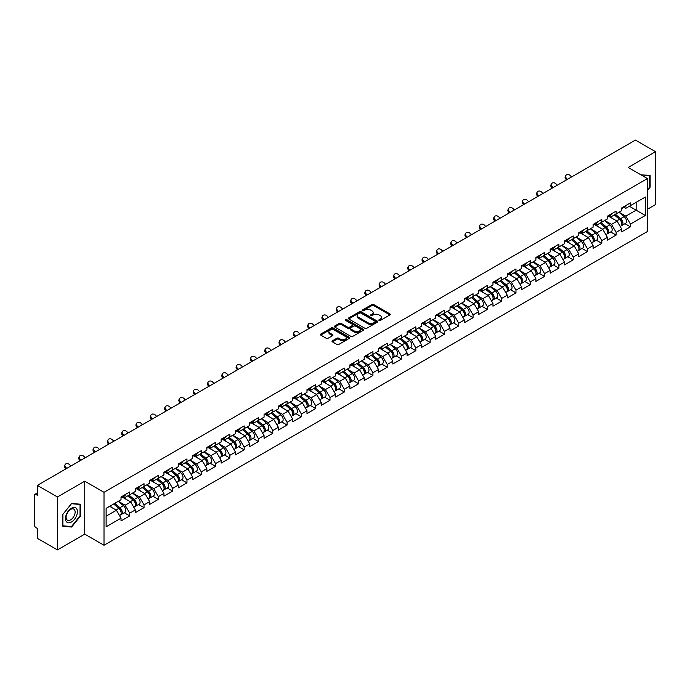 <?xml version="1.0" encoding="UTF-8"?>
<svg xmlns="http://www.w3.org/2000/svg" width="690" height="690" viewBox="0 0 690 690"><rect width="100%" height="100%" fill="white"/><g stroke="black" fill="none" stroke-linecap="round" stroke-linejoin="round"><path stroke-width="1.03" d="M379.095 320.453A0.888 0.517 0 0 0 380.354 320.453L389.919 314.925A1.276 0.733 0 0 0 390.29 314.407A1.276 0.733 0 0 0 389.919 313.89L373.713 304.531A1.276 0.733 0 0 0 371.919 304.531L362.353 310.06A0.888 0.517 0 0 0 363.613 310.785L364.846 310.069A4.071 2.355 0 0 1 370.608 310.069L371.962 310.845A4.071 2.355 0 0 1 373.152 312.51A4.071 2.355 0 0 1 371.962 314.174L370.72 314.89A0.888 0.517 0 0 0 371.979 315.615L373.221 314.899A4.071 2.355 0 0 1 378.983 314.899L380.328 315.684A4.071 2.355 0 0 1 381.527 317.348A4.071 2.355 0 0 1 380.328 319.004L379.095 319.72A0.888 0.517 0 0 0 379.095 320.453L379.095 319.72M332.399 340.808A1.276 0.733 0 0 0 332.028 341.326A1.276 0.733 0 0 0 332.399 341.843L336.944 344.474A1.276 0.733 0 0 0 338.747 344.474L349.364 338.341A1.276 0.733 0 0 0 349.744 337.815A1.276 0.733 0 0 0 349.364 337.298L333.166 327.948A1.276 0.733 0 0 0 331.364 327.948L320.747 334.081A1.276 0.733 0 0 0 320.367 334.598A1.276 0.733 0 0 0 320.747 335.116L326.232 338.29A1.276 0.733 0 0 0 328.035 338.29L332.58 335.659A1.276 0.733 0 0 0 332.951 335.142A1.276 0.733 0 0 0 332.58 334.624L329.855 333.054A3.407 1.966 0 0 1 328.863 331.657A3.407 1.966 0 0 1 330.959 329.846A3.407 1.966 0 0 1 334.676 330.269L345.336 336.427A3.407 1.966 0 0 1 346.337 337.815A3.407 1.966 0 0 1 344.232 339.635A3.407 1.966 0 0 1 340.524 339.213L338.747 338.186A1.276 0.733 0 0 0 336.944 338.186L332.399 340.808L332.399 341.843L336.944 339.238L336.944 338.186M84.749 481.197L57.425 496.973L37.346 485.381L635.421 140.087L655.5 151.679L628.176 167.454L647.427 178.572L104.009 492.315L84.749 481.197L84.749 534.138L104.009 545.255L104.009 492.315M364.941 328.311A1.276 0.733 0 0 0 366.735 328.311L377.361 322.178A1.276 0.733 0 0 0 377.732 321.661A1.276 0.733 0 0 0 377.361 321.135L361.155 311.785A1.276 0.733 0 0 0 359.361 311.785L348.735 317.918A1.276 0.733 0 0 0 348.364 318.435A1.276 0.733 0 0 0 348.735 318.953L364.941 328.311M345.983 320.643A0.888 0.517 0 0 1 346.889 320.764L346.889 319.712L363.363 329.216A1.276 0.733 0 0 1 363.734 329.742A1.276 0.733 0 0 1 363.363 330.26L352.745 336.392A1.276 0.733 0 0 1 350.943 336.392L334.736 327.034L334.736 325.999A1.276 0.733 0 0 0 334.365 326.517A1.276 0.733 0 0 0 334.736 327.034M334.736 325.999L339.282 323.369A1.276 0.733 0 0 1 341.084 323.369L347.656 327.163A1.276 0.733 0 0 0 349.459 327.163L352.469 325.421A1.276 0.733 0 0 0 352.849 324.904A1.276 0.733 0 0 0 352.469 324.386L345.63 320.436A0.888 0.517 0 0 1 346.889 319.712M104.009 545.255L647.427 231.521L647.427 178.572M124.295 512.756L129.729 515.904L129.729 513.144L125.149 505.209L118.361 501.285M129.729 515.904L121.017 520.933L121.017 518.181L106.122 526.781L106.122 508.358L121.017 499.75L121.017 496.998L129.729 491.97L129.729 494.721L135.326 491.496L135.326 488.744L144.037 483.707L144.037 486.467L149.626 483.233L149.626 480.482L158.346 475.453L158.346 478.205L163.935 474.979L163.935 472.219L172.647 467.19L172.647 469.942L178.244 466.716L178.244 463.965L186.956 458.936L186.956 461.688L192.545 458.453L192.545 455.702L201.256 450.673L201.256 453.425L206.853 450.199L206.853 447.448L215.565 442.419L215.565 445.171L221.154 441.936L221.154 439.185L229.874 434.157L229.874 436.908L235.463 433.682L235.463 430.931L244.174 425.894L244.174 428.654L249.771 425.42L249.771 422.668L258.483 417.64L258.483 420.391L264.072 417.165L264.072 414.405L272.783 409.377L272.783 412.128L278.38 408.903L278.38 406.151L287.092 401.123L287.092 403.874L292.681 400.64L292.681 397.889L301.392 392.86L301.392 395.612L306.99 392.386L306.99 389.634L315.701 384.597L315.701 387.357L321.298 384.123L321.298 381.372L330.01 376.343L330.01 379.095L335.599 375.869L335.599 373.109L344.31 368.081L344.31 370.832L349.908 367.606L349.908 364.855L358.619 359.826L358.619 362.578L364.208 359.343L364.208 356.592L372.919 351.564L372.919 354.315L378.517 351.089L378.517 348.338L387.228 343.31L387.228 346.061L392.826 342.827L392.826 340.075L401.537 335.047L401.537 337.798L407.126 334.572L407.126 331.821L415.837 326.784L415.837 329.544L421.435 326.31L421.435 323.558L430.146 318.53L430.146 321.281L435.735 318.055L435.735 315.296L444.446 310.267L444.446 313.019L450.044 309.793L450.044 307.041L458.755 302.013L458.755 304.764L464.353 301.53L464.353 298.779L473.064 293.75L473.064 296.502L478.653 293.276L478.653 290.524L487.364 285.488L487.364 288.248L492.962 285.013L492.962 282.262L501.673 277.233L501.673 279.985L507.262 276.759L507.262 273.999L515.973 268.971L515.973 271.731L521.571 268.496L521.571 265.745L530.282 260.716L530.282 263.468L535.88 260.242L535.88 257.482L544.591 252.454L544.591 255.205L550.18 251.979L550.18 249.228L558.891 244.2L558.891 246.951L564.489 243.717L564.489 240.965L573.2 235.937L573.2 238.688L578.789 235.463L578.789 232.711L587.5 227.674L587.5 230.434L593.098 227.2L593.098 224.448L601.809 219.42L601.809 222.171L607.407 218.946L607.407 216.186L616.118 211.157L616.118 213.909L621.707 210.683L621.707 207.932L630.418 202.903L630.418 205.655L645.323 197.047L645.323 215.478L630.418 224.078L625.839 216.134L619.051 212.218M624.976 223.689L630.418 226.829L630.418 224.078M630.418 226.829L621.707 231.857L621.707 229.106L616.118 232.34L611.53 224.397L604.742 220.481M610.676 231.952L616.118 235.092L616.118 232.34M616.118 235.092L607.407 240.12L607.407 237.369L601.809 240.594L597.221 232.651L590.442 228.735M596.367 240.206L601.809 243.346L601.809 240.594M601.809 243.346L593.098 248.383L593.098 245.623L587.5 248.857L582.921 240.913L576.133 236.998M582.067 248.469L587.5 251.609L587.5 248.857M587.5 251.609L578.789 256.637L578.789 253.886L573.2 257.111L568.612 249.176L561.824 245.252M567.758 256.723L573.2 259.871L573.2 257.111M573.2 259.871L564.489 264.9L564.489 262.148L558.891 265.374L554.312 257.43L547.524 253.515M553.449 264.986L558.891 268.125L558.891 265.374M558.891 268.125L550.18 273.154L550.18 270.402L544.591 273.637L540.003 265.693L533.215 261.777M539.149 273.249L544.591 276.388L544.591 273.637M544.591 276.388L535.88 281.416L535.88 278.665L530.282 281.891L525.694 273.947L518.914 270.031M524.84 281.503L530.282 284.642L530.282 281.891M530.282 284.642L521.571 289.671L521.571 286.919L515.973 290.154L511.394 282.21L504.606 278.294M510.54 289.765L515.973 292.905L515.973 290.154M515.973 292.905L507.262 297.933L507.262 295.182L501.673 298.408L497.085 290.473L490.297 286.548M496.231 298.02L501.673 301.159L501.673 298.408M501.673 301.159L492.962 306.196L492.962 303.436L487.364 306.671L482.784 298.727L475.997 294.811M481.922 306.282L487.364 309.422L487.364 306.671M487.364 309.422L478.653 314.45L478.653 311.699L473.064 314.925L468.476 306.99L461.688 303.065M467.622 314.537L473.064 317.685L473.064 314.925M473.064 317.685L464.353 322.713L464.353 319.962L458.755 323.187L454.167 315.244L447.387 311.328M453.313 322.799L458.755 325.939L458.755 323.187M458.755 325.939L450.044 330.967L450.044 328.216L444.446 331.45L439.866 323.507L433.079 319.591M439.013 331.062L444.446 334.202L444.446 331.45M444.446 334.202L435.735 339.23L435.735 336.478L430.146 339.704L425.558 331.761L418.77 327.845M424.704 339.316L430.146 342.456L430.146 339.704M430.146 342.456L421.435 347.493L421.435 344.733L415.837 347.967L411.257 340.023L404.469 336.108M410.395 347.579L415.837 350.718L415.837 347.967M415.837 350.718L407.126 355.747L407.126 352.995L401.537 356.221L396.948 348.286L390.161 344.362M396.095 355.833L401.537 358.981L401.537 356.221M401.537 358.981L392.826 364.01L392.826 361.25L387.228 364.484L382.639 356.54L375.86 352.625M381.786 364.096L387.228 367.235L387.228 364.484M387.228 367.235L378.517 372.264L378.517 369.512L372.919 372.747L368.339 364.803L361.551 360.879M367.485 372.359L372.919 375.498L372.919 372.747M372.919 375.498L364.208 380.526L364.208 377.775L358.619 381.001L354.03 373.057L347.243 369.141M353.177 380.613L358.619 383.752L358.619 381.001M358.619 383.752L349.908 388.781L349.908 386.029L344.31 389.264L339.73 381.32L332.942 377.404M338.868 388.875L344.31 392.015L344.31 389.264M344.31 392.015L335.599 397.043L335.599 394.292L330.01 397.518L325.421 389.574L318.633 385.658M324.567 397.13L330.01 400.269L330.01 397.518M330.01 400.269L321.298 405.306L321.298 402.546L315.701 405.78L311.112 397.837L304.333 393.921M310.259 405.392L315.701 408.532L315.701 405.78M315.701 408.532L306.99 413.56L306.99 410.809L301.392 414.035L296.812 406.099L290.024 402.175M295.958 413.646L301.392 416.795L301.392 414.035M301.392 416.795L292.681 421.823L292.681 419.072L287.092 422.297L282.503 414.354L275.715 410.438M281.649 421.909L287.092 425.049L287.092 422.297M287.092 425.049L278.38 430.077L278.38 427.326L272.783 430.56L268.203 422.616L261.415 418.701M267.341 430.172L272.783 433.311L272.783 430.56M272.783 433.311L264.072 438.34L264.072 435.588L258.483 438.814L253.894 430.871L247.106 426.955M253.04 438.426L258.483 441.565L258.483 438.814M258.483 441.565L249.771 446.594L249.771 443.843L244.174 447.077L239.585 439.133L232.806 435.218M238.731 446.689L244.174 449.828L244.174 447.077M244.174 449.828L235.463 454.857L235.463 452.105L229.874 455.331L225.285 447.396L218.497 443.472M224.431 454.943L229.874 458.091L229.874 455.331M229.874 458.091L221.154 463.119L221.154 460.359L215.565 463.594L210.976 455.65L204.197 451.734M210.122 463.206L215.565 466.345L215.565 463.594M215.565 466.345L206.853 471.374L206.853 468.622L201.256 471.848L196.676 463.913L189.888 459.989M195.822 471.46L201.256 474.608L201.256 471.848M201.256 474.608L192.545 479.636L192.545 476.885L186.956 480.111L182.367 472.167L175.579 468.251M181.513 479.723L186.956 482.862L186.956 480.111M186.956 482.862L178.244 487.89L178.244 485.139L172.647 488.373L168.067 480.43L161.279 476.514M167.204 487.985L172.647 491.125L172.647 488.373M172.647 491.125L163.935 496.153L163.935 493.402L158.346 496.627L153.758 488.684L146.97 484.768M152.904 496.239L158.346 499.379L158.346 496.627M158.346 499.379L149.626 504.416L149.626 501.656L144.037 504.89L139.449 496.947L132.67 493.031M138.595 504.502L144.037 507.642L144.037 504.89M144.037 507.642L135.326 512.67L135.326 509.919L129.729 513.144M123.372 496.343L125.149 497.369L129.729 494.721M125.149 505.209L130.738 501.975L122.182 497.033M135.326 509.919L130.738 501.975M137.681 488.089L139.449 489.115L144.037 486.467M139.449 496.947L145.047 493.721L136.491 488.779M149.626 501.656L145.047 493.721M151.981 479.826L153.758 480.852L158.346 478.205M153.758 488.684L159.347 485.458L150.791 480.516M163.935 493.402L159.347 485.458M166.29 471.572L168.067 472.59L172.647 469.942M168.067 480.43L173.656 477.195L165.1 472.262M178.244 485.139L173.656 477.195M180.599 463.309L182.367 464.336L186.956 461.688M182.367 472.167L187.965 468.941L179.4 463.999M192.545 476.885L187.965 468.941M194.899 455.055L196.676 456.073L201.256 453.425M196.676 463.913L202.265 460.679L193.709 455.736M206.853 468.622L202.265 460.679M209.208 446.792L210.976 447.819L215.565 445.171M210.976 455.65L216.574 452.424L208.018 447.482M221.154 460.359L216.574 452.424M223.508 438.53L225.285 439.556L229.874 436.908M225.285 447.396L230.874 444.162L222.318 439.22M235.463 452.105L230.874 444.162M237.817 430.275L239.585 431.293L244.174 428.654M239.585 439.133L245.183 435.908L236.627 430.965M249.771 443.843L245.183 435.908M252.126 422.013L253.894 423.039L258.483 420.391M253.894 430.871L259.492 427.645L250.927 422.703M264.072 435.588L259.492 427.645M266.426 413.759L268.203 414.776L272.783 412.128M268.203 422.616L273.792 419.382L265.236 414.44M278.38 427.326L273.792 419.382M280.735 405.496L282.503 406.522L287.092 403.874M282.503 414.354L288.101 411.128L279.545 406.186M292.681 419.072L288.101 411.128M295.035 397.233L296.812 398.259L301.392 395.612M296.812 406.099L302.401 402.865L293.845 397.923M306.99 410.809L302.401 402.865M309.344 388.979L311.112 390.005L315.701 387.357M311.112 397.837L316.71 394.611L308.154 389.669M321.298 402.546L316.71 394.611M323.653 380.716L325.421 381.743L330.01 379.095M325.421 389.574L331.019 386.348L322.454 381.406M335.599 394.292L331.019 386.348M337.953 372.462L339.73 373.48L344.31 370.832M339.73 381.32L345.319 378.086L336.763 373.152M349.908 386.029L345.319 378.086M352.262 364.199L354.03 365.226L358.619 362.578M354.03 373.057L359.628 369.831L351.063 364.889M364.208 377.775L359.628 369.831M366.562 355.945L368.339 356.963L372.919 354.315M368.339 364.803L373.928 361.569L365.372 356.627M378.517 369.512L373.928 361.569M380.871 347.682L382.639 348.709L387.228 346.061M382.639 356.54L388.237 353.315L379.681 348.372M392.826 361.25L388.237 353.315M395.18 339.42L396.948 340.446L401.537 337.798M396.948 348.286L402.546 345.052L393.981 340.11M407.126 352.995L402.546 345.052M409.481 331.166L411.257 332.192L415.837 329.544M411.257 340.023L416.846 336.798L408.29 331.856M421.435 344.733L416.846 336.798M423.789 322.903L425.558 323.929L430.146 321.281M425.558 331.761L431.155 328.535L422.591 323.593M435.735 336.478L431.155 328.535M438.09 314.649L439.866 315.666L444.446 313.019M439.866 323.507L445.455 320.272L436.899 315.33M450.044 328.216L445.455 320.272M452.399 306.386L454.167 307.412L458.755 304.764M454.167 315.244L459.764 312.018L451.208 307.076M464.353 319.962L459.764 312.018M466.699 298.132L468.476 299.149L473.064 296.502M468.476 306.99L474.073 303.755L465.509 298.813M478.653 311.699L474.073 303.755M481.008 289.869L482.784 290.895L487.364 288.248M482.784 298.727L488.373 295.501L479.817 290.559M492.962 303.436L488.373 295.501M495.317 281.606L497.085 282.633L501.673 279.985M497.085 290.473L502.682 287.238L494.118 282.296M507.262 295.182L502.682 287.238M509.617 273.352L511.394 274.37L515.973 271.731M511.394 282.21L516.982 278.984L508.427 274.042M521.571 286.919L516.982 278.984M523.926 265.089L525.694 266.116L530.282 263.468M525.694 273.947L531.291 270.721L522.735 265.779M535.88 278.665L531.291 270.721M538.226 256.835L540.003 257.853L544.591 255.205M540.003 265.693L545.6 262.459L537.036 257.517M550.18 270.402L545.6 262.459M552.535 248.572L554.312 249.599L558.891 246.951M554.312 257.43L559.9 254.205L551.345 249.263M564.489 262.148L559.9 254.205M566.844 240.31L568.612 241.336L573.2 238.688M568.612 249.176L574.209 245.942L565.645 241M578.789 253.886L574.209 245.942M581.144 232.056L582.921 233.082L587.5 230.434M582.921 240.913L588.51 237.688L579.954 232.746M593.098 245.623L588.51 237.688M595.453 223.793L597.221 224.819L601.809 222.171M597.221 232.651L602.818 229.425L594.263 224.483M607.407 237.369L602.818 229.425M609.753 215.539L611.53 216.557L616.118 213.909M611.53 224.397L617.127 221.162L608.563 216.229M621.707 229.106L617.127 221.162M624.062 207.276L625.839 208.302L630.418 205.655M625.839 216.134L636.154 210.183L636.154 202.343L645.323 197.047M629.366 206.258L645.323 215.478M647.427 209.277L655.5 204.62L655.5 151.679M57.425 496.973L57.425 549.913L37.346 538.321L37.346 528.419L35.871 527.574A1.949 1.121 -120 0 1 34.5 525.193L34.5 495.23A1.949 1.121 -120 0 1 34.905 494.333A1.949 1.121 -120 0 1 35.871 494.428L37.346 495.282L37.346 485.381M57.425 549.913L84.749 534.138M106.122 516.189L116.438 510.238L109.65 506.322M121.017 518.181L116.438 510.238M647.427 190.509L650.135 187.145L650.135 175.346L641.027 174.881M80.489 504.226L71.639 503.441L62.79 514.447L62.79 526.246L71.639 527.039L80.489 516.025L80.489 504.226M379.448 320.574L380.328 320.065A4.071 2.355 0 0 0 381.527 318.401L381.527 317.348M373.152 312.51L373.152 313.571A4.071 2.355 0 0 1 371.962 315.235L371.082 315.744M389.902 314.942L373.713 305.592A1.276 0.733 0 0 0 371.919 305.592L362.707 310.905M377.361 321.135L377.361 322.178L361.155 312.846A1.276 0.733 0 0 0 359.361 312.846L348.752 318.961L348.735 317.918M375.11 322.023A0.888 0.517 0 0 0 375.11 321.29L360.887 313.079A0.888 0.517 0 0 0 359.628 313.079L358.326 313.838A4.071 2.355 0 0 0 357.127 315.502A4.071 2.355 0 0 0 358.326 317.159L368.046 322.773A4.071 2.355 0 0 0 373.808 322.773L375.11 322.023L375.11 323.084A0.888 0.517 0 0 0 375.369 322.713L375.369 321.661M357.127 315.502L357.127 316.555A4.071 2.355 0 0 0 358.326 318.219L358.326 317.159M375.11 323.084L373.808 323.834A4.071 2.355 0 0 1 368.046 323.834L358.326 318.219M334.754 327.043L339.282 324.429L339.282 323.369M352.849 324.904L352.849 325.965A1.276 0.733 0 0 1 352.469 326.482L349.459 328.224A1.276 0.733 0 0 1 347.656 328.224L341.084 324.429A1.276 0.733 0 0 0 339.282 324.429M346.889 320.764L363.345 330.269M354.479 331.105A3.407 1.966 0 0 0 358.188 331.528A3.407 1.966 0 0 0 360.284 329.716A3.407 1.966 0 0 0 359.292 328.319L355.531 326.154A1.276 0.733 0 0 0 353.728 326.154L350.718 327.897A1.276 0.733 0 0 0 350.348 328.414A1.276 0.733 0 0 0 350.718 328.932L354.479 331.105L354.479 332.157A3.407 1.966 0 0 0 358.188 332.589A3.407 1.966 0 0 0 360.284 330.769L360.284 329.716M350.348 328.414L350.348 329.475A1.276 0.733 0 0 0 350.718 329.993L350.718 328.932M354.479 332.157L350.718 329.993M346.337 337.815L346.337 338.876A3.407 1.966 0 0 1 344.232 340.696A3.407 1.966 0 0 1 340.524 340.265L338.747 339.238A1.276 0.733 0 0 0 336.944 339.238M328.863 331.657L328.863 332.718A3.407 1.966 0 0 0 329.855 334.107L329.855 333.054M332.563 335.676L329.855 334.107M349.364 337.298L349.364 338.341L333.166 329.001A1.276 0.733 0 0 0 331.364 329.001L320.764 335.124L320.747 334.081M649.678 186.878L650.135 187.145M80.031 515.766L80.489 516.025M70.708 526.496L71.639 527.039M620.62 220.11L619.974 219.739M621.44 225.57A4.278 2.467 -120 0 0 622.061 225.371A4.278 2.467 -120 0 0 622.829 222.387A4.278 2.467 -120 0 0 620.603 218.661L615.437 214.305M622.061 225.371L625.589 223.336A4.278 2.467 -120 0 0 626.356 220.343A4.278 2.467 -120 0 0 624.131 216.617L618.973 212.261M614.445 214.875L620.336 219.843A2.596 1.501 60 0 1 621.733 223.043M620.181 226.458L620.957 226.01A4.278 2.467 -120 0 0 621.725 223.017A4.278 2.467 -120 0 0 619.499 219.291L614.341 214.935M612.849 218.696L609.365 215.763M566.516 179.866L565.809 179.072A2.915 2.234 -152.4 0 1 565.283 176.528L565.791 175.571A2.915 2.234 27.6 0 0 566.309 178.115L567.413 179.348M571.544 176.959L570.44 175.734A2.915 2.234 27.6 0 0 565.791 175.571M622.854 207.267A4.278 2.467 60 0 1 622.061 208.432A4.278 2.467 60 0 1 621.707 208.578M626.391 205.232A4.278 2.467 60 0 1 625.589 206.396L622.061 208.432M641.045 174.889L649.678 175.588L649.678 187.016L647.427 189.81M649.109 175.251L649.678 175.588M66.292 521.554A8.427 4.864 120 0 0 74.434 519.372A8.427 4.864 120 0 0 76.616 508.711A8.427 4.864 120 0 0 68.474 510.893A8.427 4.864 120 0 0 66.292 521.554M66.714 519.51A6.383 3.683 120 0 0 67.43 520.174A6.383 3.683 120 0 0 73.364 517.198A6.383 3.683 120 0 0 74.529 509.789A6.383 3.683 120 0 0 73.813 509.125A6.383 3.683 120 0 0 67.87 512.101A6.383 3.683 120 0 0 66.714 519.51M71.458 503.7L80.031 504.468L80.031 515.896L71.458 526.565L62.885 525.797L62.885 514.369L71.458 503.7M79.462 504.14L80.031 504.468M606.312 228.373L605.673 228.002M607.131 233.824A4.278 2.467 -120 0 0 607.752 233.634A4.278 2.467 -120 0 0 608.52 230.641A4.278 2.467 -120 0 0 606.294 226.915L601.137 222.56M607.752 233.634L611.288 231.599A4.278 2.467 -120 0 0 612.056 228.606A4.278 2.467 -120 0 0 609.822 224.88L604.664 220.524M600.136 223.137L606.027 228.105A2.596 1.501 60 0 1 607.424 231.297M605.872 234.721L606.657 234.272A4.278 2.467 -120 0 0 607.424 231.279A4.278 2.467 -120 0 0 605.19 227.553L600.033 223.198M598.549 226.958L595.065 224.017M592.003 236.627L591.365 236.256M592.831 242.087A4.278 2.467 -120 0 0 593.452 241.897A4.278 2.467 -120 0 0 594.219 238.904A4.278 2.467 -120 0 0 591.986 235.178L586.828 230.822M593.452 241.897L596.979 239.853A4.278 2.467 -120 0 0 597.747 236.868A4.278 2.467 -120 0 0 595.522 233.134L590.355 228.787M585.836 231.391L591.718 236.36A2.596 1.501 60 0 1 593.124 239.559M591.572 242.975L592.348 242.526A4.278 2.467 -120 0 0 593.115 239.542A4.278 2.467 -120 0 0 590.89 235.808L585.724 231.452M584.24 235.221L580.756 232.28M577.702 244.89L577.056 244.519M578.522 250.349A4.278 2.467 -120 0 0 579.143 250.151A4.278 2.467 -120 0 0 579.911 247.167A4.278 2.467 -120 0 0 577.685 243.432L572.519 239.076M579.143 250.151L582.67 248.115A4.278 2.467 -120 0 0 583.447 245.123A4.278 2.467 -120 0 0 581.213 241.397L576.055 237.041M571.527 239.654L577.418 244.622A2.596 1.501 60 0 1 578.815 247.814M577.263 251.238L578.048 250.789A4.278 2.467 -120 0 0 578.815 247.796A4.278 2.467 -120 0 0 576.581 244.07L571.423 239.715M569.931 243.475L566.456 240.534M563.394 253.152L562.755 252.781M564.213 258.603A4.278 2.467 -120 0 0 564.834 258.414A4.278 2.467 -120 0 0 565.61 255.421A4.278 2.467 -120 0 0 563.376 251.695L558.219 247.339M564.834 258.414L568.37 256.37A4.278 2.467 -120 0 0 569.138 253.385A4.278 2.467 -120 0 0 566.913 249.659L561.746 245.304M557.227 247.917L563.109 252.876A2.596 1.501 60 0 1 564.515 256.076M562.962 259.5L563.739 259.043A4.278 2.467 -120 0 0 564.506 256.059A4.278 2.467 -120 0 0 562.281 252.324L557.115 247.977M555.631 251.738L552.147 248.797M549.093 261.406L548.447 261.036M549.913 266.866A4.278 2.467 -120 0 0 550.534 266.668A4.278 2.467 -120 0 0 551.301 263.684A4.278 2.467 -120 0 0 549.076 259.949L543.91 255.602M550.534 266.668L554.061 264.632A4.278 2.467 -120 0 0 554.829 261.639A4.278 2.467 -120 0 0 552.604 257.913L547.446 253.558M542.918 256.171L548.809 261.139A2.596 1.501 60 0 1 550.206 264.339M548.654 267.755L549.43 267.306A4.278 2.467 -120 0 0 550.197 264.313A4.278 2.467 -120 0 0 547.972 260.587L542.814 256.231M541.322 259.992L537.838 257.06M552.216 188.12L551.5 187.335A2.915 2.234 -152.4 0 1 550.982 184.791L551.482 183.825A2.915 2.234 27.6 0 0 552.009 186.369L553.113 187.602M557.235 185.222L556.131 183.989A2.915 2.234 27.6 0 0 551.482 183.825M608.554 215.53A4.278 2.467 60 0 1 607.752 216.695A4.278 2.467 60 0 1 607.407 216.841M612.082 213.486A4.278 2.467 60 0 1 611.288 214.65L607.752 216.695M537.907 196.383L537.2 195.589A2.915 2.234 -152.4 0 1 536.673 193.045L537.174 192.087A2.915 2.234 27.6 0 0 537.7 194.632L538.804 195.865M542.935 193.476L541.823 192.251A2.915 2.234 27.6 0 0 537.174 192.087M594.245 223.784A4.278 2.467 60 0 1 593.452 224.949A4.278 2.467 60 0 1 593.098 225.095M597.773 221.749A4.278 2.467 60 0 1 596.979 222.913L593.452 224.949M523.598 204.637L522.891 203.852A2.915 2.234 -152.4 0 1 522.373 201.308L522.873 200.35A2.915 2.234 27.6 0 0 523.391 202.895L524.495 204.119M528.626 201.739L527.522 200.505A2.915 2.234 27.6 0 0 522.873 200.35M579.936 232.047A4.278 2.467 60 0 1 579.143 233.211A4.278 2.467 60 0 1 578.789 233.358M583.473 230.003A4.278 2.467 60 0 1 582.67 231.176L579.143 233.211M509.298 212.9L508.59 212.106A2.915 2.234 -152.4 0 1 508.064 209.562L508.565 208.604A2.915 2.234 27.6 0 0 509.091 211.149L510.195 212.382M514.317 210.001L513.213 208.768A2.915 2.234 27.6 0 0 508.565 208.604M565.636 240.301A4.278 2.467 60 0 1 564.834 241.465A4.278 2.467 60 0 1 564.489 241.612M569.164 238.266A4.278 2.467 60 0 1 568.37 239.43L564.834 241.465M494.989 221.154L494.282 220.369A2.915 2.234 -152.4 0 1 493.755 217.824L494.264 216.867A2.915 2.234 27.6 0 0 494.782 219.411L495.886 220.636M500.017 218.256L498.913 217.031A2.915 2.234 27.6 0 0 494.264 216.867M551.327 248.564A4.278 2.467 60 0 1 550.534 249.728A4.278 2.467 60 0 1 550.18 249.875M554.864 246.528A4.278 2.467 60 0 1 554.061 247.693L550.534 249.728M534.784 269.669L534.146 269.298M535.604 275.12A4.278 2.467 -120 0 0 536.225 274.93A4.278 2.467 -120 0 0 536.993 271.938A4.278 2.467 -120 0 0 534.767 268.212L529.61 263.856M536.225 274.93L539.761 272.895A4.278 2.467 -120 0 0 540.529 269.902A4.278 2.467 -120 0 0 538.295 266.176L533.137 261.821M528.609 264.434L534.5 269.402A2.596 1.501 60 0 1 535.897 272.593M534.345 276.017L535.13 275.569A4.278 2.467 -120 0 0 535.897 272.576A4.278 2.467 -120 0 0 533.663 268.85L528.505 264.494M527.022 268.255L523.538 265.314M480.689 229.416L479.973 228.631A2.915 2.234 -152.4 0 1 479.455 226.087L479.955 225.121A2.915 2.234 27.6 0 0 480.482 227.665L481.586 228.899M485.708 226.518L484.604 225.285A2.915 2.234 27.6 0 0 479.955 225.121M537.027 256.818A4.278 2.467 60 0 1 536.225 257.991A4.278 2.467 60 0 1 535.88 258.129M540.555 254.782A4.278 2.467 60 0 1 539.761 255.947L536.225 257.991M520.476 277.923L519.837 277.553M521.304 283.383A4.278 2.467 -120 0 0 521.925 283.193A4.278 2.467 -120 0 0 522.692 280.2A4.278 2.467 -120 0 0 520.458 276.474L515.301 272.119M521.925 283.193L525.452 281.149A4.278 2.467 -120 0 0 526.22 278.156A4.278 2.467 -120 0 0 523.995 274.43L518.828 270.075M514.309 272.688L520.191 277.656A2.596 1.501 60 0 1 521.597 280.856M520.044 284.271L520.821 283.823A4.278 2.467 -120 0 0 521.588 280.83A4.278 2.467 -120 0 0 519.363 277.104L514.205 272.748M512.713 276.518L509.229 273.576M466.38 237.679L465.672 236.886A2.915 2.234 -152.4 0 1 465.146 234.341L465.647 233.384A2.915 2.234 27.6 0 0 466.173 235.928L467.277 237.162M471.408 234.773L470.295 233.548A2.915 2.234 27.6 0 0 465.647 233.384M522.718 265.081A4.278 2.467 60 0 1 521.925 266.245A4.278 2.467 60 0 1 521.571 266.392M526.246 263.045A4.278 2.467 60 0 1 525.452 264.21L521.925 266.245M506.175 286.186L505.529 285.815M506.995 291.637A4.278 2.467 -120 0 0 507.616 291.447A4.278 2.467 -120 0 0 508.383 288.454A4.278 2.467 -120 0 0 506.158 284.728L500.992 280.373M507.616 291.447L511.143 289.412A4.278 2.467 -120 0 0 511.92 286.419A4.278 2.467 -120 0 0 509.686 282.693L504.528 278.337M500 280.951L505.891 285.919A2.596 1.501 60 0 1 507.288 289.11M505.736 292.534L506.52 292.086A4.278 2.467 -120 0 0 507.288 289.093A4.278 2.467 -120 0 0 505.054 285.367L499.896 281.011M498.404 284.772L494.928 281.831M452.071 245.933L451.364 245.148A2.915 2.234 -152.4 0 1 450.846 242.604L451.346 241.647A2.915 2.234 27.6 0 0 451.864 244.191L452.976 245.416M457.099 243.035L455.995 241.802A2.915 2.234 27.6 0 0 451.346 241.647M508.409 273.344A4.278 2.467 60 0 1 507.616 274.508A4.278 2.467 60 0 1 507.262 274.654M511.945 271.299A4.278 2.467 60 0 1 511.143 272.464L507.616 274.508M491.866 294.449L491.228 294.078M492.686 299.9A4.278 2.467 -120 0 0 493.316 299.71A4.278 2.467 -120 0 0 494.083 296.717A4.278 2.467 -120 0 0 491.849 292.991L486.692 288.636M493.316 299.71L496.843 297.666A4.278 2.467 -120 0 0 497.611 294.682A4.278 2.467 -120 0 0 495.386 290.947L490.219 286.6M485.7 289.205L491.582 294.173A2.596 1.501 60 0 1 492.988 297.373M491.435 300.797L492.212 300.34A4.278 2.467 -120 0 0 492.979 297.356A4.278 2.467 -120 0 0 490.754 293.621L485.588 289.274M484.104 293.034L480.62 290.093M437.771 254.196L437.063 253.403A2.915 2.234 -152.4 0 1 436.537 250.858L437.037 249.901A2.915 2.234 27.6 0 0 437.564 252.445L438.668 253.679M442.79 251.298L441.686 250.065A2.915 2.234 27.6 0 0 437.037 249.901M494.109 281.598A4.278 2.467 60 0 1 493.316 282.762A4.278 2.467 60 0 1 492.962 282.909M497.637 279.562A4.278 2.467 60 0 1 496.843 280.727L493.316 282.762M477.566 302.703L476.919 302.332M478.386 308.163A4.278 2.467 -120 0 0 479.007 307.964A4.278 2.467 -120 0 0 479.774 304.98A4.278 2.467 -120 0 0 477.549 301.245L472.383 296.89M479.007 307.964L482.534 305.929A4.278 2.467 -120 0 0 483.302 302.936A4.278 2.467 -120 0 0 481.077 299.21L475.919 294.854M471.391 297.468L477.282 302.436A2.596 1.501 60 0 1 478.679 305.627M477.126 309.051L477.903 308.603A4.278 2.467 -120 0 0 478.679 305.61A4.278 2.467 -120 0 0 476.445 301.884L471.287 297.528M469.795 301.288L466.311 298.356M423.462 262.45L422.754 261.665A2.915 2.234 -152.4 0 1 422.228 259.121L422.737 258.163A2.915 2.234 27.6 0 0 423.255 260.708L424.359 261.933M428.49 259.552L427.386 258.319A2.915 2.234 27.6 0 0 422.737 258.163M479.8 289.86A4.278 2.467 60 0 1 479.007 291.025A4.278 2.467 60 0 1 478.653 291.171M483.336 287.816A4.278 2.467 60 0 1 482.534 288.989L479.007 291.025M463.257 310.966L462.619 310.595M464.077 316.417A4.278 2.467 -120 0 0 464.698 316.227A4.278 2.467 -120 0 0 465.465 313.234A4.278 2.467 -120 0 0 463.24 309.508L458.082 305.153M464.698 316.227L468.234 314.192A4.278 2.467 -120 0 0 469.002 311.199A4.278 2.467 -120 0 0 466.768 307.473L461.61 303.117M457.082 305.73L462.973 310.69A2.596 1.501 60 0 1 464.37 313.89M462.818 317.314L463.602 316.865A4.278 2.467 -120 0 0 464.37 313.872A4.278 2.467 -120 0 0 462.145 310.146L456.978 305.791M455.495 309.551L452.01 306.61M409.161 270.713L408.446 269.919A2.915 2.234 -152.4 0 1 407.928 267.375L408.428 266.418A2.915 2.234 27.6 0 0 408.954 268.962L410.058 270.195M414.181 267.815L413.077 266.582A2.915 2.234 27.6 0 0 408.428 266.418M465.5 298.115A4.278 2.467 60 0 1 464.698 299.288A4.278 2.467 60 0 1 464.353 299.426M469.027 296.079A4.278 2.467 60 0 1 468.234 297.243L464.698 299.288M448.949 319.22L448.31 318.849M449.777 324.68A4.278 2.467 -120 0 0 450.398 324.481A4.278 2.467 -120 0 0 451.165 321.497A4.278 2.467 -120 0 0 448.94 317.762L443.774 313.415M450.398 324.481L453.925 322.446A4.278 2.467 -120 0 0 454.693 319.453A4.278 2.467 -120 0 0 452.468 315.727L447.301 311.371M442.782 313.985L448.664 318.953A2.596 1.501 60 0 1 450.07 322.152M448.517 325.568L449.293 325.119A4.278 2.467 -120 0 0 450.061 322.127A4.278 2.467 -120 0 0 447.836 318.401L442.678 314.045M441.186 317.805L437.702 314.873M394.853 278.976L394.145 278.182A2.915 2.234 -152.4 0 1 393.619 275.638L394.119 274.68A2.915 2.234 27.6 0 0 394.646 277.225L395.75 278.45M399.881 276.069L398.768 274.844A2.915 2.234 27.6 0 0 394.119 274.68M451.191 306.377A4.278 2.467 60 0 1 450.398 307.542A4.278 2.467 60 0 1 450.044 307.688M454.719 304.342A4.278 2.467 60 0 1 453.925 305.506L450.398 307.542M434.648 327.483L434.001 327.112M435.468 332.934A4.278 2.467 -120 0 0 436.089 332.744A4.278 2.467 -120 0 0 436.856 329.751A4.278 2.467 -120 0 0 434.631 326.025L429.473 321.669M436.089 332.744L439.616 330.708A4.278 2.467 -120 0 0 440.393 327.716A4.278 2.467 -120 0 0 438.159 323.99L433.001 319.634M428.473 322.247L434.364 327.215A2.596 1.501 60 0 1 435.761 330.406M434.208 333.831L434.993 333.382A4.278 2.467 -120 0 0 435.761 330.389A4.278 2.467 -120 0 0 433.527 326.663L428.369 322.308M426.877 326.068L423.401 323.127M380.544 287.23L379.836 286.445A2.915 2.234 -152.4 0 1 379.319 283.901L379.819 282.935A2.915 2.234 27.6 0 0 380.337 285.479L381.449 286.712M385.572 284.332L384.468 283.098A2.915 2.234 27.6 0 0 379.819 282.935M436.891 314.64A4.278 2.467 60 0 1 436.089 315.804A4.278 2.467 60 0 1 435.735 315.951M440.418 312.596A4.278 2.467 60 0 1 439.616 313.76L436.089 315.804M420.339 335.737L419.701 335.366M421.159 341.196A4.278 2.467 -120 0 0 421.788 341.007A4.278 2.467 -120 0 0 422.556 338.014A4.278 2.467 -120 0 0 420.322 334.288L415.164 329.932M421.788 341.007L425.316 338.963A4.278 2.467 -120 0 0 426.084 335.978A4.278 2.467 -120 0 0 423.858 332.244L418.692 327.888M414.173 330.501L420.055 335.469A2.596 1.501 60 0 1 421.461 338.669M419.908 342.085L420.684 341.636A4.278 2.467 -120 0 0 421.452 338.652A4.278 2.467 -120 0 0 419.227 334.917L414.06 330.562M412.577 334.331L409.092 331.39M366.243 295.493L365.536 294.699A2.915 2.234 -152.4 0 1 365.01 292.155L365.51 291.197A2.915 2.234 27.6 0 0 366.036 293.742L367.14 294.975M371.263 292.586L370.159 291.361A2.915 2.234 27.6 0 0 365.51 291.197M422.582 322.894A4.278 2.467 60 0 1 421.788 324.059A4.278 2.467 60 0 1 421.435 324.205M426.11 320.859A4.278 2.467 60 0 1 425.316 322.023L421.788 324.059M406.039 344L405.392 343.629M406.859 349.459A4.278 2.467 -120 0 0 407.48 349.261A4.278 2.467 -120 0 0 408.247 346.268A4.278 2.467 -120 0 0 406.022 342.542L400.856 338.186M407.48 349.261L411.007 347.225A4.278 2.467 -120 0 0 411.775 344.232A4.278 2.467 -120 0 0 409.55 340.506L404.392 336.151M399.864 338.764L405.755 343.732A2.596 1.501 60 0 1 407.152 346.923M405.599 350.348L406.376 349.899A4.278 2.467 -120 0 0 407.152 346.906A4.278 2.467 -120 0 0 404.918 343.18L399.76 338.825M398.268 342.585L394.784 339.644M351.935 303.747L351.227 302.962A2.915 2.234 -152.4 0 1 350.701 300.417L351.21 299.46A2.915 2.234 27.6 0 0 351.728 302.004L352.832 303.229M356.963 300.849L355.859 299.615A2.915 2.234 27.6 0 0 351.21 299.46M408.273 331.157A4.278 2.467 60 0 1 407.48 332.321A4.278 2.467 60 0 1 407.126 332.468M411.809 329.113A4.278 2.467 60 0 1 411.007 330.286L407.48 332.321M391.73 352.262L391.092 351.891M392.55 357.713A4.278 2.467 -120 0 0 393.171 357.524A4.278 2.467 -120 0 0 393.947 354.531A4.278 2.467 -120 0 0 391.713 350.805L386.555 346.449M393.171 357.524L396.707 355.479A4.278 2.467 -120 0 0 397.474 352.495A4.278 2.467 -120 0 0 395.241 348.761L390.083 344.413M385.555 347.027L391.446 351.986A2.596 1.501 60 0 1 392.843 355.186M391.29 358.61L392.075 358.153A4.278 2.467 -120 0 0 392.843 355.169A4.278 2.467 -120 0 0 390.618 351.434L385.451 347.087M383.968 350.848L380.483 347.907M337.634 312.009L336.918 311.216A2.915 2.234 -152.4 0 1 336.401 308.672L336.901 307.714A2.915 2.234 27.6 0 0 337.427 310.259L338.531 311.492M342.654 309.111L341.55 307.878A2.915 2.234 27.6 0 0 336.901 307.714M393.973 339.411A4.278 2.467 60 0 1 393.171 340.575A4.278 2.467 60 0 1 392.826 340.722M397.5 337.376A4.278 2.467 60 0 1 396.707 338.54L393.171 340.575M377.421 360.516L376.783 360.146M378.249 365.976A4.278 2.467 -120 0 0 378.87 365.778A4.278 2.467 -120 0 0 379.638 362.793A4.278 2.467 -120 0 0 377.413 359.059L372.246 354.712M378.87 365.778L382.398 363.742A4.278 2.467 -120 0 0 383.166 360.749A4.278 2.467 -120 0 0 380.94 357.023L375.774 352.668M371.255 355.281L377.137 360.249A2.596 1.501 60 0 1 378.543 363.44M376.99 366.864L377.766 366.416A4.278 2.467 -120 0 0 378.534 363.423A4.278 2.467 -120 0 0 376.309 359.697L371.151 355.341M369.659 359.102L366.174 356.169M323.325 320.264L322.618 319.479A2.915 2.234 -152.4 0 1 322.092 316.934L322.592 315.977A2.915 2.234 27.6 0 0 323.118 318.521L324.222 319.746M328.354 317.365L327.241 316.141A2.915 2.234 27.6 0 0 322.592 315.977M379.664 347.674A4.278 2.467 60 0 1 378.87 348.838A4.278 2.467 60 0 1 378.517 348.985M383.192 345.638A4.278 2.467 60 0 1 382.398 346.803L378.87 348.838M363.121 368.779L362.474 368.408M363.94 374.23A4.278 2.467 -120 0 0 364.562 374.04A4.278 2.467 -120 0 0 365.329 371.048A4.278 2.467 -120 0 0 363.104 367.322L357.946 362.966M364.562 374.04L368.098 372.005A4.278 2.467 -120 0 0 368.865 369.012A4.278 2.467 -120 0 0 366.632 365.286L361.474 360.93M356.946 363.544L362.837 368.512A2.596 1.501 60 0 1 364.234 371.703M362.681 375.127L363.466 374.679A4.278 2.467 -120 0 0 364.234 371.686A4.278 2.467 -120 0 0 362 367.96L356.842 363.604M355.35 367.365L351.874 364.423M309.017 328.526L308.309 327.733A2.915 2.234 -152.4 0 1 307.792 325.197L308.292 324.231A2.915 2.234 27.6 0 0 308.81 326.775L309.922 328.009M314.045 325.628L312.941 324.395A2.915 2.234 27.6 0 0 308.292 324.231M365.364 355.928A4.278 2.467 60 0 1 364.562 357.101A4.278 2.467 60 0 1 364.208 357.239M368.891 353.892A4.278 2.467 60 0 1 368.098 355.057L364.562 357.101M348.812 377.033L348.174 376.662M349.632 382.493A4.278 2.467 -120 0 0 350.261 382.295A4.278 2.467 -120 0 0 351.029 379.31A4.278 2.467 -120 0 0 348.795 375.584L343.637 371.229M350.261 382.295L353.789 380.259A4.278 2.467 -120 0 0 354.557 377.266A4.278 2.467 -120 0 0 352.331 373.54L347.165 369.185M342.645 371.798L348.528 376.766A2.596 1.501 60 0 1 349.934 379.966M348.381 383.381L349.157 382.933A4.278 2.467 -120 0 0 349.925 379.94A4.278 2.467 -120 0 0 347.7 376.214L342.533 371.858M341.05 375.619L337.565 372.686M294.716 336.789L294.009 335.995A2.915 2.234 -152.4 0 1 293.483 333.451L293.983 332.494A2.915 2.234 27.6 0 0 294.509 335.038L295.613 336.272M299.736 333.882L298.632 332.658A2.915 2.234 27.6 0 0 293.983 332.494M351.055 364.191A4.278 2.467 60 0 1 350.261 365.355A4.278 2.467 60 0 1 349.908 365.502M354.582 362.155A4.278 2.467 60 0 1 353.789 363.32L350.261 365.355M334.512 385.296L333.865 384.925M335.331 390.747A4.278 2.467 -120 0 0 335.952 390.557A4.278 2.467 -120 0 0 336.72 387.564A4.278 2.467 -120 0 0 334.495 383.838L329.328 379.483M335.952 390.557L339.48 388.522A4.278 2.467 -120 0 0 340.248 385.529A4.278 2.467 -120 0 0 338.022 381.803L332.865 377.447M328.337 380.061L334.227 385.029A2.596 1.501 60 0 1 335.625 388.22M334.072 391.644L334.848 391.196A4.278 2.467 -120 0 0 335.625 388.203A4.278 2.467 -120 0 0 333.391 384.477L328.233 380.121M326.741 383.882L323.256 380.94M280.407 345.043L279.7 344.258A2.915 2.234 -152.4 0 1 279.183 341.714L279.683 340.757A2.915 2.234 27.6 0 0 280.2 343.292L281.304 344.526M285.436 342.145L284.332 340.912A2.915 2.234 27.6 0 0 279.683 340.757M336.746 372.453A4.278 2.467 60 0 1 335.952 373.618A4.278 2.467 60 0 1 335.599 373.764M340.282 370.409A4.278 2.467 60 0 1 339.48 371.574L335.952 373.618M320.203 393.55L319.565 393.188M321.022 399.01A4.278 2.467 -120 0 0 321.644 398.82A4.278 2.467 -120 0 0 322.42 395.827A4.278 2.467 -120 0 0 320.186 392.101L315.028 387.746M321.644 398.82L325.18 396.776A4.278 2.467 -120 0 0 325.947 393.792A4.278 2.467 -120 0 0 323.714 390.057L318.556 385.71M314.036 388.315L319.919 393.283A2.596 1.501 60 0 1 321.316 396.483M319.763 399.898L320.548 399.45A4.278 2.467 -120 0 0 321.316 396.465A4.278 2.467 -120 0 0 319.091 392.731L313.924 388.384M312.441 392.144L308.956 389.203M266.107 353.306L265.391 352.512A2.915 2.234 -152.4 0 1 264.874 349.968L265.374 349.011A2.915 2.234 27.6 0 0 265.9 351.555L267.004 352.788M271.127 350.399L270.023 349.175A2.915 2.234 27.6 0 0 265.374 349.011M322.446 380.707A4.278 2.467 60 0 1 321.644 381.872A4.278 2.467 60 0 1 321.298 382.019M325.973 378.672A4.278 2.467 60 0 1 325.18 379.836L321.644 381.872M305.903 401.813L305.256 401.442M306.722 407.273A4.278 2.467 -120 0 0 307.343 407.074A4.278 2.467 -120 0 0 308.111 404.09A4.278 2.467 -120 0 0 305.886 400.355L300.719 396M307.343 407.074L310.871 405.039A4.278 2.467 -120 0 0 311.639 402.046A4.278 2.467 -120 0 0 309.413 398.32L304.255 393.964M299.727 396.578L305.61 401.546A2.596 1.501 60 0 1 307.015 404.737M305.463 408.161L306.239 407.712A4.278 2.467 -120 0 0 307.007 404.72A4.278 2.467 -120 0 0 304.782 400.994L299.624 396.638M298.132 400.398L294.647 397.466M251.798 361.56L251.091 360.775A2.915 2.234 -152.4 0 1 250.565 358.231L251.065 357.273A2.915 2.234 27.6 0 0 251.591 359.818L252.695 361.043M256.827 358.662L255.714 357.429A2.915 2.234 27.6 0 0 251.065 357.273M308.137 388.97A4.278 2.467 60 0 1 307.343 390.135A4.278 2.467 60 0 1 306.99 390.281M311.664 386.926A4.278 2.467 60 0 1 310.871 388.099L307.343 390.135M291.594 410.076L290.956 409.705M292.413 415.527A4.278 2.467 -120 0 0 293.034 415.337A4.278 2.467 -120 0 0 293.802 412.344A4.278 2.467 -120 0 0 291.577 408.618L286.419 404.262M293.034 415.337L296.571 413.293A4.278 2.467 -120 0 0 297.338 410.309A4.278 2.467 -120 0 0 295.104 406.582L289.947 402.227M285.419 404.84L291.309 409.8A2.596 1.501 60 0 1 292.707 413M291.154 416.424L291.939 415.966A4.278 2.467 -120 0 0 292.707 412.982A4.278 2.467 -120 0 0 290.473 409.256L285.315 404.901M283.823 408.661L280.347 405.72M237.498 369.823L236.782 369.029A2.915 2.234 -152.4 0 1 236.265 366.485L236.765 365.528A2.915 2.234 27.6 0 0 237.282 368.072L238.395 369.305M242.518 366.925L241.414 365.691A2.915 2.234 27.6 0 0 236.765 365.528M293.837 397.224A4.278 2.467 60 0 1 293.034 398.397A4.278 2.467 60 0 1 292.681 398.535M297.364 395.189A4.278 2.467 60 0 1 296.571 396.353L293.034 398.397M277.285 418.33L276.647 417.959M278.105 423.789A4.278 2.467 -120 0 0 278.734 423.591A4.278 2.467 -120 0 0 279.502 420.607A4.278 2.467 -120 0 0 277.268 416.872L272.11 412.525M278.734 423.591L282.262 421.555A4.278 2.467 -120 0 0 283.029 418.563A4.278 2.467 -120 0 0 280.804 414.837L275.638 410.481M271.118 413.094L277.001 418.062A2.596 1.501 60 0 1 278.406 421.262M276.854 424.678L277.63 424.229A4.278 2.467 -120 0 0 278.398 421.236A4.278 2.467 -120 0 0 276.173 417.51L271.006 413.155M269.523 416.915L266.038 413.983M223.189 378.086L222.482 377.292A2.915 2.234 -152.4 0 1 221.956 374.748L222.456 373.79A2.915 2.234 27.6 0 0 222.982 376.335L224.086 377.559M228.209 375.179L227.105 373.954A2.915 2.234 27.6 0 0 222.456 373.79M279.528 405.487A4.278 2.467 60 0 1 278.734 406.652A4.278 2.467 60 0 1 278.38 406.798M283.055 403.452A4.278 2.467 60 0 1 282.262 404.616L278.734 406.652M262.985 426.593L262.338 426.222M263.804 432.044A4.278 2.467 -120 0 0 264.425 431.854A4.278 2.467 -120 0 0 265.193 428.861A4.278 2.467 -120 0 0 262.968 425.135L257.801 420.779M264.425 431.854L267.953 429.818A4.278 2.467 -120 0 0 268.729 426.825A4.278 2.467 -120 0 0 266.495 423.099L261.338 418.744M256.809 421.357L262.7 426.325A2.596 1.501 60 0 1 264.098 429.516M262.545 432.94L263.321 432.492A4.278 2.467 -120 0 0 264.098 429.499A4.278 2.467 -120 0 0 261.864 425.773L256.706 421.418M255.214 425.178L251.729 422.237M208.88 386.34L208.173 385.555A2.915 2.234 -152.4 0 1 207.655 383.01L208.156 382.044A2.915 2.234 27.6 0 0 208.673 384.589L209.777 385.822M213.909 383.442L212.805 382.208A2.915 2.234 27.6 0 0 208.156 382.044M265.219 413.741A4.278 2.467 60 0 1 264.425 414.914A4.278 2.467 60 0 1 264.072 415.061M268.755 411.706A4.278 2.467 60 0 1 267.953 412.87L264.425 414.914M248.676 434.847L248.038 434.476M249.495 440.306A4.278 2.467 -120 0 0 250.116 440.116A4.278 2.467 -120 0 0 250.893 437.124A4.278 2.467 -120 0 0 248.659 433.398L243.501 429.042M250.116 440.116L253.653 438.072A4.278 2.467 -120 0 0 254.42 435.088A4.278 2.467 -120 0 0 252.195 431.354L247.029 426.998M242.509 429.611L248.391 434.579A2.596 1.501 60 0 1 249.789 437.779M248.236 441.195L249.021 440.746A4.278 2.467 -120 0 0 249.789 437.762A4.278 2.467 -120 0 0 247.563 434.027L242.397 429.672M240.913 433.441L237.429 430.5M194.58 394.602L193.864 393.809A2.915 2.234 -152.4 0 1 193.347 391.264L193.847 390.307A2.915 2.234 27.6 0 0 194.373 392.852L195.477 394.085M199.6 391.696L198.496 390.471A2.915 2.234 27.6 0 0 193.847 390.307M250.919 422.004A4.278 2.467 60 0 1 250.116 423.168A4.278 2.467 60 0 1 249.771 423.315M254.446 419.969A4.278 2.467 60 0 1 253.653 421.133L250.116 423.168M234.376 443.109L233.729 442.739M235.195 448.569A4.278 2.467 -120 0 0 235.816 448.371A4.278 2.467 -120 0 0 236.584 445.378A4.278 2.467 -120 0 0 234.359 441.652L229.192 437.296M235.816 448.371L239.344 446.335A4.278 2.467 -120 0 0 240.111 443.342A4.278 2.467 -120 0 0 237.886 439.616L232.728 435.261M228.2 437.874L234.091 442.842A2.596 1.501 60 0 1 235.488 446.033M233.936 449.457L234.712 449.009A4.278 2.467 -120 0 0 235.48 446.016A4.278 2.467 -120 0 0 233.255 442.29L228.097 437.934M226.605 441.695L223.12 438.754M180.271 402.856L179.564 402.072A2.915 2.234 -152.4 0 1 179.038 399.527L179.547 398.57A2.915 2.234 27.6 0 0 180.064 401.114L181.168 402.339M185.3 399.959L184.196 398.725A2.915 2.234 27.6 0 0 179.547 398.57M236.61 430.267A4.278 2.467 60 0 1 235.816 431.431A4.278 2.467 60 0 1 235.463 431.578M240.146 428.223A4.278 2.467 60 0 1 239.344 429.396L235.816 431.431M220.067 451.372L219.429 451.001M220.886 456.823A4.278 2.467 -120 0 0 221.507 456.633A4.278 2.467 -120 0 0 222.275 453.641A4.278 2.467 -120 0 0 220.05 449.915L214.892 445.559M221.507 456.633L225.044 454.589A4.278 2.467 -120 0 0 225.811 451.605A4.278 2.467 -120 0 0 223.577 447.87L218.42 443.523M213.891 446.128L219.782 451.096A2.596 1.501 60 0 1 221.18 454.296M219.627 457.72L220.412 457.263A4.278 2.467 -120 0 0 221.18 454.279A4.278 2.467 -120 0 0 218.946 450.544L213.788 446.197M212.296 449.958L208.82 447.017M165.971 411.119L165.255 410.326A2.915 2.234 -152.4 0 1 164.738 407.781L165.238 406.824A2.915 2.234 27.6 0 0 165.755 409.368L166.868 410.602M170.991 408.221L169.887 406.988A2.915 2.234 27.6 0 0 165.238 406.824M222.309 438.521A4.278 2.467 60 0 1 221.507 439.685A4.278 2.467 60 0 1 221.154 439.832M225.837 436.485A4.278 2.467 60 0 1 225.044 437.65L221.507 439.685M205.758 459.626L205.12 459.255M206.586 465.086A4.278 2.467 -120 0 0 207.207 464.888A4.278 2.467 -120 0 0 207.975 461.903A4.278 2.467 -120 0 0 205.741 458.169L200.583 453.822M207.207 464.888L210.735 462.852A4.278 2.467 -120 0 0 211.502 459.859A4.278 2.467 -120 0 0 209.277 456.133L204.111 451.777M199.591 454.391L205.473 459.359A2.596 1.501 60 0 1 206.879 462.55M205.327 465.974L206.103 465.526A4.278 2.467 -120 0 0 206.871 462.533A4.278 2.467 -120 0 0 204.645 458.807L199.479 454.451M197.996 458.212L194.511 455.279M151.662 419.373L150.955 418.589A2.915 2.234 -152.4 0 1 150.429 416.044L150.929 415.087A2.915 2.234 27.6 0 0 151.455 417.631L152.559 418.856M156.682 416.475L155.578 415.242A2.915 2.234 27.6 0 0 150.929 415.087M208.001 446.784A4.278 2.467 60 0 1 207.207 447.948A4.278 2.467 60 0 1 206.853 448.095M211.528 444.74A4.278 2.467 60 0 1 210.735 445.913L207.207 447.948M191.458 467.889L190.811 467.518M192.277 473.34A4.278 2.467 -120 0 0 192.898 473.15A4.278 2.467 -120 0 0 193.666 470.157A4.278 2.467 -120 0 0 191.441 466.431L186.274 462.076M192.898 473.15L196.426 471.115A4.278 2.467 -120 0 0 197.202 468.122A4.278 2.467 -120 0 0 194.968 464.396L189.81 460.04M185.282 462.654L191.173 467.622A2.596 1.501 60 0 1 192.57 470.813M191.018 474.237L191.794 473.789A4.278 2.467 -120 0 0 192.57 470.796A4.278 2.467 -120 0 0 190.337 467.07L185.179 462.714M183.687 466.475L180.211 463.533M137.353 427.636L136.646 426.843A2.915 2.234 -152.4 0 1 136.128 424.307L136.629 423.341A2.915 2.234 27.6 0 0 137.146 425.885L138.25 427.119M142.382 424.738L141.278 423.505A2.915 2.234 27.6 0 0 136.629 423.341M193.692 455.038A4.278 2.467 60 0 1 192.898 456.211A4.278 2.467 60 0 1 192.545 456.349M197.228 453.002A4.278 2.467 60 0 1 196.426 454.167L192.898 456.211M177.149 476.143L176.511 475.772M177.968 481.603A4.278 2.467 -120 0 0 178.589 481.404A4.278 2.467 -120 0 0 179.366 478.42A4.278 2.467 -120 0 0 177.132 474.694L171.974 470.339M178.589 481.404L182.126 479.369A4.278 2.467 -120 0 0 182.893 476.376A4.278 2.467 -120 0 0 180.668 472.65L175.501 468.294M170.982 470.908L176.864 475.876A2.596 1.501 60 0 1 178.27 479.076M176.709 482.491L177.494 482.043A4.278 2.467 -120 0 0 178.262 479.05A4.278 2.467 -120 0 0 176.036 475.324L170.87 470.968M169.386 474.729L165.902 471.796M123.053 435.899L122.346 435.105A2.915 2.234 -152.4 0 1 121.82 432.561L122.32 431.604A2.915 2.234 27.6 0 0 122.846 434.148L123.95 435.373M128.073 432.992L126.969 431.768A2.915 2.234 27.6 0 0 122.32 431.604M179.391 463.3A4.278 2.467 60 0 1 178.589 464.465A4.278 2.467 60 0 1 178.244 464.611M182.919 461.265A4.278 2.467 60 0 1 182.126 462.429L178.589 464.465M162.849 484.406L162.202 484.035M163.668 489.857A4.278 2.467 -120 0 0 164.289 489.667A4.278 2.467 -120 0 0 165.057 486.674A4.278 2.467 -120 0 0 162.831 482.948L157.665 478.593M164.289 489.667L167.817 487.632A4.278 2.467 -120 0 0 168.584 484.639A4.278 2.467 -120 0 0 166.359 480.913L161.201 476.557M156.673 479.171L162.564 484.139A2.596 1.501 60 0 1 163.961 487.33M162.409 490.754L163.185 490.305A4.278 2.467 -120 0 0 163.953 487.312A4.278 2.467 -120 0 0 161.727 483.587L156.57 479.231M155.078 482.991L151.593 480.05M108.744 444.153L108.037 443.368A2.915 2.234 -152.4 0 1 107.511 440.824L108.02 439.858A2.915 2.234 27.6 0 0 108.537 442.402L109.641 443.636M113.772 441.255L112.668 440.022A2.915 2.234 27.6 0 0 108.02 439.858M165.083 471.563A4.278 2.467 60 0 1 164.289 472.728A4.278 2.467 60 0 1 163.935 472.874M168.619 469.519A4.278 2.467 60 0 1 167.817 470.684L164.289 472.728M148.54 492.66L147.901 492.289M149.359 498.12A4.278 2.467 -120 0 0 149.98 497.93A4.278 2.467 -120 0 0 150.748 494.937A4.278 2.467 -120 0 0 148.523 491.211L143.365 486.855M149.98 497.93L153.516 495.886A4.278 2.467 -120 0 0 154.284 492.902A4.278 2.467 -120 0 0 152.05 489.167L146.892 484.82M142.364 487.425L148.255 492.393A2.596 1.501 60 0 1 149.652 495.593M148.1 499.008L148.885 498.56A4.278 2.467 -120 0 0 149.652 495.575A4.278 2.467 -120 0 0 147.418 491.841L142.261 487.485M140.777 491.254L137.293 488.313M94.444 452.416L93.728 451.622A2.915 2.234 -152.4 0 1 93.21 449.078L93.711 448.12A2.915 2.234 27.6 0 0 94.228 450.665L95.341 451.898M99.463 449.509L98.36 448.284A2.915 2.234 27.6 0 0 93.711 448.12M150.782 479.817A4.278 2.467 60 0 1 149.98 480.982A4.278 2.467 60 0 1 149.626 481.128M154.31 477.782A4.278 2.467 60 0 1 153.516 478.946L149.98 480.982M134.231 500.923L133.593 500.552M135.059 506.382A4.278 2.467 -120 0 0 135.68 506.184A4.278 2.467 -120 0 0 136.447 503.2A4.278 2.467 -120 0 0 134.214 499.465L129.056 495.109M135.68 506.184L139.208 504.149A4.278 2.467 -120 0 0 139.975 501.156A4.278 2.467 -120 0 0 137.75 497.43L132.584 493.074M128.064 495.687L133.946 500.655A2.596 1.501 60 0 1 135.352 503.847M133.8 507.271L134.576 506.822A4.278 2.467 -120 0 0 135.344 503.829A4.278 2.467 -120 0 0 133.118 500.103L127.952 495.748M126.468 499.508L122.984 496.567M80.135 460.67L79.428 459.885A2.915 2.234 -152.4 0 1 78.902 457.341L79.402 456.383A2.915 2.234 27.6 0 0 79.928 458.928L81.032 460.152M85.155 457.772L84.051 456.539A2.915 2.234 27.6 0 0 79.402 456.383M136.473 488.08A4.278 2.467 60 0 1 135.68 489.245A4.278 2.467 60 0 1 135.326 489.391M140.001 486.036A4.278 2.467 60 0 1 139.208 487.209L135.68 489.245M119.931 509.186L119.284 508.815M120.75 514.636A4.278 2.467 -120 0 0 121.371 514.447A4.278 2.467 -120 0 0 122.139 511.454A4.278 2.467 -120 0 0 119.913 507.728L114.747 503.372M121.371 514.447L124.899 512.403A4.278 2.467 -120 0 0 125.675 509.418A4.278 2.467 -120 0 0 123.441 505.692L118.283 501.337M113.755 503.95L119.646 508.909A2.596 1.501 60 0 1 121.043 512.109M119.491 515.534L120.267 515.076A4.278 2.467 -120 0 0 121.043 512.092A4.278 2.467 -120 0 0 118.809 508.358L113.652 504.011M112.159 507.771L110.124 506.046M65.826 468.933L65.119 468.139A2.915 2.234 -152.4 0 1 64.601 465.595L65.102 464.637A2.915 2.234 27.6 0 0 65.619 467.182L66.723 468.415M70.854 466.035L69.75 464.801A2.915 2.234 27.6 0 0 65.102 464.637M122.164 496.334A4.278 2.467 60 0 1 121.371 497.499A4.278 2.467 60 0 1 121.017 497.645M125.701 494.299A4.278 2.467 60 0 1 124.899 495.463L121.371 497.499M37.346 493.583L35.871 494.428M380.328 320.065L380.328 319.004M370.72 315.615L370.72 314.89M371.962 315.235L371.962 314.174M362.353 310.785L362.353 310.06M371.919 305.592L371.919 304.531M373.713 305.592L373.713 304.531M389.919 314.925L389.919 313.89M359.361 312.846L359.361 311.785M361.155 312.846L361.155 311.785M368.046 323.834L368.046 322.773M373.808 323.834L373.808 322.773M341.084 324.429L341.084 323.369M347.656 328.224L347.656 327.163M349.459 328.224L349.459 327.163M352.469 326.482L352.469 325.421M363.363 330.26L363.363 329.216M338.747 339.238L338.747 338.186M340.524 340.265L340.524 339.213M332.58 335.659L332.58 334.624M331.364 329.001L331.364 327.948M333.166 329.001L333.166 327.948M620.603 218.661L624.131 216.617M616.688 220.912L619.499 219.291M566.309 178.115L565.809 179.072M606.294 226.915L609.822 224.88M602.387 229.175L605.19 227.553M591.986 235.178L595.522 233.134M588.078 237.438L590.89 235.808M577.685 243.432L581.213 241.397M573.769 245.692L576.581 244.07M563.376 251.695L566.913 249.659M559.469 253.955L562.281 252.324M549.076 259.949L552.604 257.913M545.16 262.209L547.972 260.587M552.009 186.369L551.5 187.335M537.7 194.632L537.2 195.589M523.391 202.895L522.891 203.852M509.091 211.149L508.59 212.106M494.782 219.411L494.282 220.369M534.767 268.212L538.295 266.176M530.86 270.471L533.663 268.85M480.482 227.665L479.973 228.631M520.458 276.474L523.995 274.43M516.551 278.726L519.363 277.104M466.173 235.928L465.672 236.886M506.158 284.728L509.686 282.693M502.242 286.988L505.054 285.367M451.864 244.191L451.364 245.148M491.849 292.991L495.386 290.947M487.942 295.251L490.754 293.621M437.564 252.445L437.063 253.403M477.549 301.245L481.077 299.21M473.633 303.505L476.445 301.884M423.255 260.708L422.754 261.665M463.24 309.508L466.768 307.473M459.333 311.768L462.145 310.146M408.954 268.962L408.446 269.919M448.94 317.762L452.468 315.727M445.024 320.022L447.836 318.401M394.646 277.225L394.145 278.182M434.631 326.025L438.159 323.99M430.715 328.285L433.527 326.663M380.337 285.479L379.836 286.445M420.322 334.288L423.858 332.244M416.415 336.539L419.227 334.917M366.036 293.742L365.536 294.699M406.022 342.542L409.55 340.506M402.106 344.802L404.918 343.18M351.728 302.004L351.227 302.962M391.713 350.805L395.241 348.761M387.806 353.064L390.618 351.434M337.427 310.259L336.918 311.216M377.413 359.059L380.94 357.023M373.497 361.319L376.309 359.697M323.118 318.521L322.618 319.479M363.104 367.322L366.632 365.286M359.188 369.581L362 367.96M308.81 326.775L308.309 327.733M348.795 375.584L352.331 373.54M344.888 377.835L347.7 376.214M294.509 335.038L294.009 335.995M334.495 383.838L338.022 381.803M330.579 386.098L333.391 384.477M280.2 343.292L279.7 344.258M320.186 392.101L323.714 390.057M316.279 394.361L319.091 392.731M265.9 351.555L265.391 352.512M305.886 400.355L309.413 398.32M301.97 402.615L304.782 400.994M251.591 359.818L251.091 360.775M291.577 408.618L295.104 406.582M287.661 410.878L290.473 409.256M237.282 368.072L236.782 369.029M277.268 416.872L280.804 414.837M273.361 419.132L276.173 417.51M222.982 376.335L222.482 377.292M262.968 425.135L266.495 423.099M259.052 427.395L261.864 425.773M208.673 384.589L208.173 385.555M248.659 433.398L252.195 431.354M244.752 435.649L247.563 434.027M194.373 392.852L193.864 393.809M234.359 441.652L237.886 439.616M230.443 443.911L233.255 442.29M180.064 401.114L179.564 402.072M220.05 449.915L223.577 447.87M216.134 452.174L218.946 450.544M165.755 409.368L165.255 410.326M205.741 458.169L209.277 456.133M201.834 460.428L204.645 458.807M151.455 417.631L150.955 418.589M191.441 466.431L194.968 464.396M187.525 468.691L190.337 467.07M137.146 425.885L136.646 426.843M177.132 474.694L180.668 472.65M173.225 476.945L176.036 475.324M122.846 434.148L122.346 435.105M162.831 482.948L166.359 480.913M158.916 485.208L161.727 483.587M108.537 442.402L108.037 443.368M148.523 491.211L152.05 489.167M144.615 493.471L147.418 491.841M94.228 450.665L93.728 451.622M134.214 499.465L137.75 497.43M130.307 501.725L133.118 500.103M79.928 458.928L79.428 459.885M119.913 507.728L123.441 505.692M115.998 509.988L118.809 508.358M65.619 467.182L65.119 468.139M37.346 492.927L34.905 494.333"/></g></svg>
